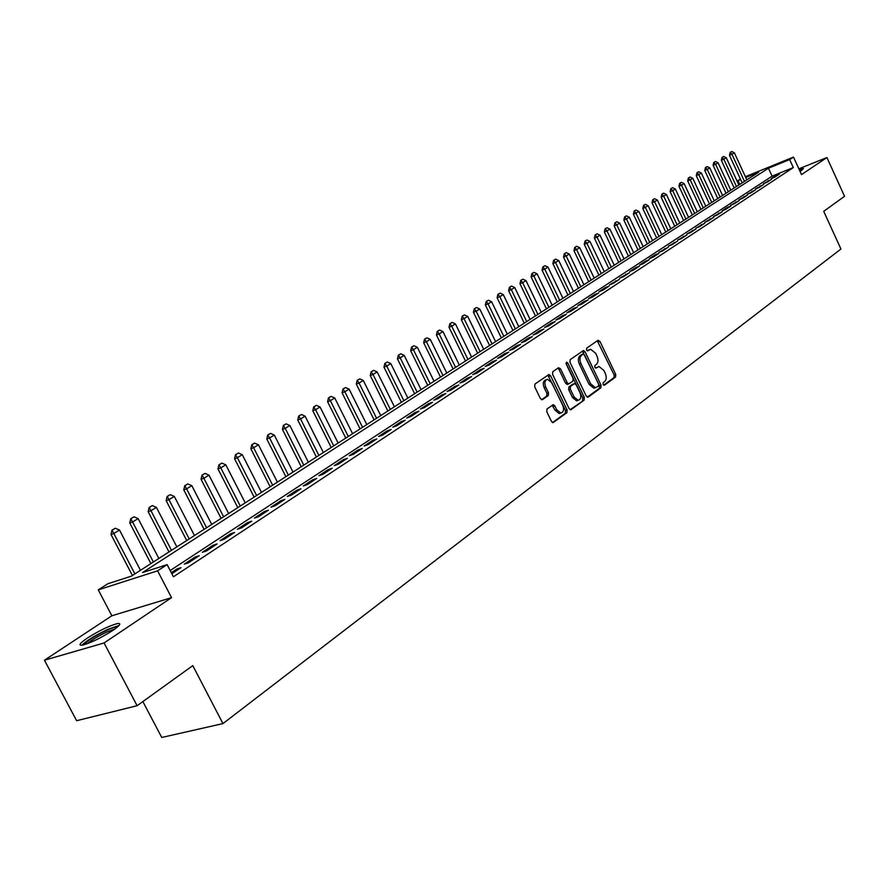 <?xml version="1.0" encoding="UTF-8"?>
<svg xmlns="http://www.w3.org/2000/svg" width="889" height="889" viewBox="0 0 889 889"><rect width="100%" height="100%" fill="white"/><g stroke="black" fill="none" stroke-linecap="round" stroke-linejoin="round"><path stroke-width="1.33" d="M603.064 384.47L604.431 385.226L615.577 377.058L615.744 374.458L599.942 341.398L598.008 340.298L586.673 348.166L586.54 349.988L587.64 350.866L590.652 349.277L595.652 353.266L596.975 356.044C598.486 359.778 598.297 362.556 596.408 364.379L594.941 365.423L594.819 367.257L595.886 368.124L598.986 366.49L603.875 370.446L605.198 373.213C606.709 376.936 606.52 379.725 604.642 381.57L603.187 382.637L603.064 384.47M112.614 630.579C120.193 625.323 121.771 622.989 117.359 623.578C109.203 625.789 99.235 630.601 87.466 637.991C79.643 643.347 77.999 645.736 82.544 645.147C90.867 642.847 100.89 637.98 112.614 630.579M800.033 171.366L803.489 168.499L799.267 169.688M546.991 408.984L546.768 411.729L551.469 421.419L553.002 422.675L566.904 412.707L567.115 409.985L550.591 375.758L548.98 374.48L534.934 384.07L534.7 386.815L540.39 398.561L542.479 399.661L548.291 395.538L548.513 392.816L545.713 387.026C544.19 382.759 544.801 380.192 547.546 379.336L551.825 382.737L562.726 405.295C564.259 409.651 563.615 412.229 560.781 413.029L556.67 409.685L554.847 405.906L553.291 404.651L546.991 408.984M137.106 705.71L76.632 720.712L44.45 660.216L104.069 642.969L137.106 705.71L192.78 665.628L222.961 723.59L840.938 249.031L823.714 211.315L844.55 196.313L826.914 157.542L801.511 174.6L793.499 157.086L789.654 159.587L793.31 167.577L173.422 576.783L167.121 564.626L157.597 570.827L98.268 589.863L107.78 583.773L131.361 576.172L758.673 172.21L745.749 177.467M104.069 642.969L171.544 597.664L157.597 570.827M586.218 396.027L588.207 397.105L600.897 387.815L601.075 385.181L585.051 351.766L583.484 350.51L570.182 359.612L569.982 362.256L586.218 396.027M570.138 409.707L584.129 400.094L571.105 409.64M557.792 368.202L558.948 369.402L560.526 368.835L558.492 367.724L552.791 371.68L552.58 374.369L569.071 408.562L570.594 409.807M560.526 368.835L567.182 382.648L568.738 383.904L572.916 381.103L573.105 378.436L566.226 364.123L566.66 362.156L567.771 363.034L584.317 397.427L584.129 400.094M826.914 157.542L798.867 168.821M774.83 177.111L779.52 174.033L775.975 175.455L771.285 178.545L774.83 177.111M766.94 182.301L771.685 179.178L763.373 183.734L766.94 182.301M758.928 187.568L763.751 184.401L755.361 189.001L758.928 187.568M750.805 192.913L755.694 189.701L747.227 194.347L750.805 192.913M742.571 198.336L747.527 195.069L738.97 199.769L742.571 198.336M734.214 203.837L739.237 200.525L730.591 205.27L734.214 203.837M725.724 209.415L730.825 206.059L727.213 207.493L722.101 210.86L725.724 209.415M717.112 215.071L722.301 211.671L713.478 216.516L717.112 215.071M708.377 220.828L713.634 217.361L704.721 222.272L708.377 220.828M699.51 226.662L704.844 223.15L695.843 228.106L699.51 226.662M690.509 232.574L695.92 229.018L686.819 234.029L690.509 232.574M681.363 238.596L686.864 234.974L677.662 240.041L681.363 238.596M672.084 244.697L677.674 241.019L668.372 246.142L672.084 244.697M662.661 250.898L668.328 247.164L658.938 252.343L662.661 250.898M653.082 257.188L658.849 253.398L655.115 254.854L649.348 258.643L653.082 257.188M643.358 263.589L649.214 259.732L645.47 261.188L639.613 265.044L643.358 263.589M633.479 270.078L639.424 266.178L635.668 267.622L629.723 271.534L633.479 270.078M623.445 276.679L629.49 272.712L619.666 278.135L623.445 276.679M613.243 283.391L619.389 279.357L609.465 284.847L613.243 283.391M602.886 290.203L609.121 286.102L605.331 287.558L599.086 291.659L602.886 290.203M592.352 297.137L598.697 292.97L594.885 294.426L588.54 298.593L592.352 297.137M581.639 304.182L588.085 299.937L584.273 301.393L577.817 305.638L581.639 304.182M570.76 311.339L577.317 307.027L573.483 308.483L566.915 312.795L570.76 311.339M559.692 318.618L566.349 314.239L562.504 315.695L555.836 320.073L559.692 318.618M548.435 326.019L555.214 321.562L551.347 323.018L544.568 327.474L548.435 326.019M536.989 333.553L543.879 329.019L540.001 330.475L533.111 335.009L536.989 333.553M525.343 341.209L532.355 336.598L528.466 338.053L521.443 342.665L525.343 341.209M513.486 349.01L520.621 344.31L516.731 345.765L509.586 350.455L513.486 349.01M501.429 356.934L508.697 352.155L504.785 353.611L497.518 358.378L501.429 356.934M489.161 365.001L496.551 360.145L492.628 361.59L485.238 366.446L489.161 365.001M476.671 373.224L484.194 368.268L480.26 369.713L472.737 374.658L476.671 373.224M463.958 381.581L471.615 376.547L467.67 377.992L460.013 383.026L463.958 381.581M451.012 390.093L458.813 384.97L454.857 386.404L447.056 391.527L451.012 390.093M437.833 398.761L445.767 393.549L441.811 394.983L433.865 400.194L437.833 398.761M424.409 407.595L432.487 402.284L428.52 403.706L420.419 409.029L424.409 407.595M410.729 416.597L418.963 411.174L414.974 412.607L406.74 418.019L410.729 416.597M396.794 425.753L405.184 420.241L401.195 421.664L392.794 427.176L396.794 425.753M382.592 435.099L391.149 429.476L387.137 430.887L378.581 436.51L382.592 435.099M368.124 444.622L376.836 438.888L372.824 440.299L364.101 446.022L368.124 444.622M353.366 454.323L362.245 448.478L358.223 449.89L349.333 455.724L353.366 454.323M338.32 464.214L347.377 458.257L343.343 459.657L334.286 465.614L338.32 464.214M322.974 474.304L332.219 468.225L328.174 469.625L318.929 475.693L322.974 474.304M307.327 484.605L316.751 478.404L312.706 479.782L303.271 485.983L307.327 484.605M291.359 495.106L300.982 488.772L296.926 490.15L287.303 496.473L291.359 495.106M275.068 505.819L284.891 499.362L280.824 500.729L271.001 507.175L275.068 505.819M258.443 516.753L268.467 510.164L264.389 511.519L254.376 518.109L258.443 516.753M241.475 527.91L251.698 521.187L247.62 522.543L237.396 529.255L241.475 527.91M224.139 539.312L234.585 532.444L230.507 533.789L220.061 540.645L224.139 539.312M206.448 550.958L217.105 543.935L213.027 545.268L202.359 552.28L206.448 550.958M188.368 562.848L199.258 555.681L195.169 556.992L184.279 564.148L188.368 562.848M793.31 167.577L772.085 176.144L170.188 570.527M171.833 573.716L181.023 567.671L176.933 568.971L171.299 572.683M142.862 701.577L161.742 737.47L222.961 723.59M171.544 597.664L111.858 615.777L44.45 660.216M111.858 615.777L98.268 589.863M739.737 184.401L737.992 180.623L740.437 179.067M789.654 159.587L768.44 168.221L142.584 572.549L167.121 564.626M745.382 176.7L793.499 157.086M740.648 179.545L737.992 180.623M772.085 176.144L768.44 168.221M775.975 175.455L776.297 176.155M768.14 180.611L768.463 181.312M760.184 185.834L760.506 186.534M752.116 191.135L752.438 191.846M743.937 196.513L744.26 197.225M735.636 201.959L735.959 202.681M727.213 207.493L727.546 208.215M718.668 213.116L719.001 213.838M709.989 218.805L710.333 219.539M701.188 224.595L701.532 225.328M692.253 230.462L692.598 231.207M683.174 236.418L683.53 237.174M673.962 242.475L674.318 243.219M664.616 248.62L664.972 249.376M655.115 254.854L655.482 255.621M645.47 261.188L645.836 261.955M635.668 267.622L636.035 268.4M625.723 274.168L626.089 274.945M615.61 280.813L615.977 281.591M605.331 287.558L605.709 288.347M594.885 294.426L595.263 295.215M584.273 301.393L584.651 302.204M573.483 308.483L573.872 309.294M562.504 315.695L562.904 316.506M551.347 323.018L551.747 323.84M540.001 330.475L540.401 331.297M528.466 338.053L528.866 338.887M516.731 345.765L517.131 346.61M504.785 353.611L505.196 354.455M492.628 361.59L493.051 362.445M480.26 369.713L480.682 370.58M467.67 377.992L468.103 378.858M454.857 386.404L455.29 387.282M441.811 394.983L442.244 395.861M428.52 403.706L428.954 404.606M414.974 412.607L415.43 413.507M401.195 421.664L401.639 422.575M387.137 430.887L387.593 431.81M372.824 440.299L373.28 441.222M358.223 449.89L358.689 450.823M343.343 459.657L343.821 460.602M328.174 469.625L328.652 470.57M312.706 479.782L313.195 480.749M296.926 490.15L297.415 491.117M280.824 500.729L281.324 501.707M264.389 511.519L264.9 512.509M247.62 522.543L248.131 523.532M230.507 533.789L231.018 534.789M213.027 545.268L213.549 546.279M195.169 556.992L195.702 558.025M176.933 568.971L177.467 570.016M595.419 367.99L596.075 367.524M589.096 349.844L587.829 350.299L589.096 349.844M587.184 350.744L587.829 350.299M603.642 385.181L614.01 377.592L614.177 375.002L597.286 340.798M587.273 397.172L599.319 388.349L599.497 385.715L582.373 351.155M598.475 386.07L598.608 384.226L584.529 354.867L583.428 353.989L581.573 355.189C579.628 357.022 579.428 359.823 580.962 363.601L590.629 383.748L595.486 387.704L598.475 386.07M581.851 354.555L583.14 354.089M595.319 387.76L593.908 388.249L589.051 384.292L579.384 364.157C577.861 360.378 578.061 357.578 579.995 355.744L581.573 354.655M558.948 369.402L565.593 383.192L567.16 384.448L568.738 383.904L567.16 384.448M582.539 400.628L582.728 397.961L565.993 363.257M574.061 396.95L578.15 400.272C580.873 399.461 581.473 396.927 579.961 392.671L576.183 384.826L574.638 383.581L570.471 386.393L570.271 389.071L574.061 396.95L572.483 397.483L576.561 400.817L577.85 400.383M573.049 384.126L574.183 383.737M572.483 397.483L568.682 389.615L568.893 386.937L572.594 384.281M560.581 413.107L559.192 413.563L555.069 410.218L552.136 405.284M546.268 379.781L545.957 379.892C543.212 380.759 542.601 383.315 544.124 387.571L545.713 387.026M541.534 399.75L546.702 396.083L546.924 393.36L544.124 387.571M552.558 422.575L565.315 413.241L565.526 410.518L547.835 375.114M746.827 179.834L734.358 152.786L731.947 154.264L744.449 181.367M730.558 152.263L731.769 151.53L730.147 152.441L731.947 154.264L729.458 155.308L742.171 182.834M734.358 152.786L731.769 151.53M730.147 152.441L729.458 155.308M799.933 171.144L801.022 170.799M801.989 170.199L799.833 170.944M83.788 644.858C87.011 640.947 94.779 636.046 107.08 630.179C112.225 627.901 115.681 626.778 117.448 626.823L117.626 626.845M114.881 629.001L107.269 631.835C98.49 635.935 91.778 639.913 87.133 643.769M119.059 625.467L107.98 629.29C95.445 635.202 86.722 640.524 81.821 645.27M738.859 184.968L726.28 157.742L723.835 159.242L736.448 186.523M722.446 157.22L723.668 156.475L722.024 157.397L723.835 159.242L721.335 160.287L734.158 187.99M726.28 157.742L723.668 156.475M722.024 157.397L721.335 160.287M730.769 190.168L718.079 162.765L715.601 164.287L728.324 191.746M714.211 162.254L715.456 161.498L713.8 162.431L715.601 164.287L713.1 165.332L726.024 193.224M718.079 162.765L715.456 161.498M713.8 162.431L713.1 165.332M722.568 195.458L709.778 167.865L707.255 169.41L720.079 197.058M705.866 167.354L707.122 166.587L705.444 167.532L707.255 169.41L704.744 170.455L717.779 198.536M709.778 167.865L707.122 166.587M705.444 167.532L704.744 170.455M714.245 200.814L701.343 173.033L698.798 174.6L711.733 202.436M697.398 172.533L698.676 171.744L696.976 172.699L698.798 174.6L696.276 175.655L709.422 203.925M701.343 173.033L698.676 171.744M696.976 172.699L696.276 175.655M705.81 206.248L692.798 178.278L690.208 179.867L703.255 207.893M688.808 177.778L690.108 176.989L688.386 177.956L690.208 179.867L687.686 180.923L700.943 209.382M692.798 178.278L690.108 176.989M688.386 177.956L687.686 180.923M697.254 211.76L684.13 183.601L681.496 185.212L694.653 213.427M680.096 183.101L681.419 182.301L679.674 183.278L681.496 185.212L678.963 186.268L692.331 214.927M684.13 183.601L681.419 182.301M679.674 183.278L678.963 186.268M688.564 217.349L675.329 189.001L672.662 190.635L685.93 219.05M671.262 188.501L672.595 187.69L670.828 188.679L672.662 190.635L670.117 191.691L683.608 220.55M675.329 189.001L672.595 187.69M670.828 188.679L670.117 191.691M679.752 223.028L666.394 194.48L663.694 196.136L677.085 224.75M662.283 193.991L663.639 193.157L661.861 194.158L663.694 196.136L661.138 197.191L674.74 226.251M666.394 194.48L663.639 193.157M661.861 194.158L661.138 197.191M670.806 228.784L657.338 200.036L654.593 201.725L668.095 230.529M653.182 199.547L654.56 198.714L652.759 199.725L654.593 201.725L652.026 202.781L665.75 232.04M657.338 200.036L654.56 198.714M652.759 199.725L652.026 202.781M661.727 234.629L648.137 205.681L645.347 207.393L658.982 236.407M643.936 205.192L645.336 204.348L643.514 205.37L645.347 207.393L642.78 208.448L656.627 237.919M648.137 205.681L645.336 204.348M643.514 205.37L642.78 208.448M652.515 240.563L638.802 211.404L635.979 213.149L649.726 242.364M634.557 210.926L635.979 210.06L634.135 211.104L635.979 213.149L633.39 214.205L647.37 243.886M638.802 211.404L635.979 210.06M634.135 211.104L633.39 214.205M643.158 246.586L629.323 217.227L626.456 218.983L640.336 248.409M625.034 216.749L626.478 215.871L624.611 216.927L626.456 218.983L623.867 220.05L637.969 249.931M629.323 217.227L626.478 215.871M624.611 216.927L623.867 220.05M633.668 252.698L619.7 223.128L616.788 224.917L630.79 254.554M615.366 222.661L616.833 221.761L614.932 222.839L616.788 224.917L614.188 225.984L628.423 256.088M619.7 223.128L616.833 221.761M614.932 222.839L614.188 225.984M624.022 258.91L609.932 229.118L606.976 230.94L621.1 260.788M605.553 228.651L607.031 227.751L605.12 228.829L606.976 230.94L604.364 232.007L618.722 262.322M609.932 229.118L607.031 227.751M605.12 228.829L604.364 232.007M614.232 265.211L600.008 235.207L597.008 237.052L611.265 267.122M595.586 234.752L597.086 233.829L595.141 234.929L597.008 237.052L594.385 238.119L608.887 268.667M600.008 235.207L597.086 233.829M595.141 234.929L594.385 238.119M604.287 271.623L589.929 241.397L586.884 243.264L601.275 273.556M585.451 240.941L586.984 240.008L585.018 241.119L586.884 243.264L584.251 244.331L598.886 275.101M589.929 241.397L586.984 240.008M585.018 241.119L584.251 244.331M594.196 278.124L579.695 247.675L576.594 249.576L591.129 280.091M575.172 247.22L576.717 246.275L574.727 247.398L576.594 249.576L573.961 250.642L588.729 281.635M579.695 247.675L576.717 246.275M574.727 247.398L573.961 250.642M583.929 284.736L569.293 254.054L566.149 255.988L580.817 286.736M564.715 253.609L566.293 252.643L564.282 253.787L566.149 255.988L563.504 257.054L578.417 288.28M569.293 254.054L566.293 252.643M564.282 253.787L563.504 257.054M573.505 291.448L558.737 260.533L555.525 262.499L570.349 293.481M554.103 260.099L555.703 259.121L553.658 260.277L555.525 262.499L552.88 263.566L567.938 295.026M558.737 260.533L555.703 259.121M553.658 260.277L552.88 263.566M562.915 298.26L548.002 267.122L544.746 269.123L559.703 300.338M543.312 266.689L544.935 265.7L542.868 266.867L544.746 269.123L542.09 270.189L557.292 301.893M548.002 267.122L544.935 265.7M542.868 266.867L542.09 270.189M552.147 305.194L537.089 273.823L533.778 275.846L548.891 307.294M532.344 273.39L534 272.378L531.9 273.568L533.778 275.846L531.111 276.923L546.468 308.861M537.089 273.823L534 272.378M531.9 273.568L531.111 276.923M541.212 312.239L525.999 280.624L522.632 282.691L537.889 314.384M521.198 280.202L522.888 279.179L520.754 280.379L522.632 282.691L519.965 283.758L535.467 315.939M525.999 280.624L522.888 279.179M520.754 280.379L519.965 283.758M530.088 319.407L514.72 287.536L511.308 289.636L526.721 321.574M509.864 287.125L511.575 286.08L509.419 287.303L511.308 289.636L508.619 290.703L524.288 323.14M514.72 287.536L511.575 286.08M509.419 287.303L508.619 290.703M518.787 326.685L503.263 294.57L499.785 296.704L515.353 328.897M498.351 294.17L500.085 293.103L497.907 294.348L499.785 296.704L497.095 297.771L512.92 330.464M503.263 294.57L500.085 293.103M497.907 294.348L497.095 297.771M507.286 334.086L491.606 301.727L488.072 303.894L503.796 336.331M486.639 301.327L488.405 300.249L486.183 301.504L488.072 303.894L485.372 304.96L501.352 337.909M491.606 301.727L488.405 300.249M486.183 301.504L485.372 304.96M495.595 341.62L479.749 308.994L476.16 311.206L492.05 343.899M474.726 308.605L476.526 307.505L474.27 308.783L476.16 311.206L473.459 312.272L489.595 345.477M479.749 308.994L476.526 307.505M474.27 308.783L473.459 312.272M483.705 349.277L467.703 316.395L464.036 318.64L480.093 351.599M462.602 316.006L464.436 314.895L462.158 316.184L464.036 318.64L461.324 319.707L477.637 353.177M467.703 316.395L464.436 314.895M462.158 316.184L461.324 319.707M471.603 357.067L455.435 323.918L451.712 326.196L467.936 359.423M450.279 323.54L452.134 322.407L449.823 323.718L451.712 326.196L449.001 327.263L465.48 361.012M455.435 323.918L452.134 322.407M449.823 323.718L449.001 327.263M459.302 364.99L442.955 331.575L439.166 333.897L455.568 367.39M437.732 331.208L439.633 330.052L437.277 331.386L439.166 333.897L436.443 334.964L453.101 368.979M442.955 331.575L439.633 330.052M437.277 331.386L436.443 334.964M446.778 373.047L430.265 339.365L426.409 341.72L442.978 375.502M424.975 339.009L426.898 337.831L424.52 339.187L426.409 341.72L423.675 342.787L440.511 377.092M430.265 339.365L426.898 337.831M424.52 339.187L423.675 342.787M434.043 381.259L417.341 347.288L413.418 349.699L430.176 383.748M411.985 346.943L413.941 345.743L411.529 347.121L413.418 349.699L410.674 350.766L427.698 385.337M417.341 347.288L413.941 345.743M411.529 347.121L410.674 350.766M421.064 389.604L404.184 355.356L400.194 357.811L417.13 392.138M398.761 355.022L400.761 353.8L398.305 355.2L400.194 357.811L397.45 358.878L414.652 393.738M404.184 355.356L400.761 353.8M398.305 355.2L397.45 358.878M407.862 398.116L390.793 363.579L386.737 366.068L403.862 400.695M385.304 363.245L387.337 362.012L384.837 363.423L386.737 366.068L383.981 367.135L401.372 402.284M390.793 363.579L387.337 362.012M384.837 363.423L383.981 367.135M394.416 406.773L377.158 371.935L373.024 374.48L390.338 409.396M371.591 371.624L373.669 370.357L371.135 371.802L373.024 374.48L370.269 375.536L387.86 410.996M377.158 371.935L373.669 370.357M371.135 371.802L370.269 375.536M380.736 415.585L363.279 380.459L359.067 383.048L376.58 418.263M357.634 380.159L359.745 378.87L357.167 380.336L359.067 383.048L356.3 384.104L374.091 419.864M363.279 380.459L359.745 378.87M357.167 380.336L356.3 384.104M366.79 424.564L349.133 389.138L344.843 391.771L362.556 427.287M343.41 388.849L345.565 387.537L342.954 389.026L344.843 391.771L342.076 392.827L360.067 428.887M349.133 389.138L345.565 387.537M342.954 389.026L342.076 392.827M352.589 433.71L334.731 397.972L330.352 400.661L348.277 436.488M328.93 397.694L331.119 396.361L328.463 397.872L330.352 400.661L327.574 401.717L345.777 438.088M334.731 397.972L331.119 396.361M328.463 397.872L327.574 401.717M338.109 443.022L320.051 406.984L315.595 409.718L333.719 445.856M314.173 406.718L316.406 405.351L313.706 406.895L315.595 409.718L312.817 410.762L331.23 447.467M320.051 406.984L316.406 405.351M313.706 406.895L312.817 410.762M323.363 452.523L305.094 416.163L300.549 418.952L318.884 455.412M299.126 415.908L301.404 414.518L298.66 416.085L300.549 418.952L297.759 419.997L316.395 457.013M305.094 416.163L301.404 414.518M298.66 416.085L297.759 419.997M308.339 462.202L289.847 425.509L285.213 428.354L303.771 465.147M283.802 425.275L286.114 423.864L283.335 425.453L285.213 428.354L282.424 429.398L301.271 466.747M289.847 425.509L286.114 423.864M283.335 425.453L282.424 429.398M293.014 472.07L274.301 435.054L269.578 437.944L288.358 475.07M268.167 434.832L270.534 433.388L267.7 434.999L269.578 437.944L266.789 438.988L285.869 476.671M274.301 435.054L270.534 433.388M267.7 434.999L266.789 438.988M277.39 482.127L258.455 444.778L253.632 447.734L272.645 485.183M252.232 444.567L254.643 443.1L251.765 444.744L253.632 447.734L250.842 448.767L270.156 486.794M258.455 444.778L254.643 443.1M251.765 444.744L250.842 448.767M261.466 492.384L242.286 454.69L237.374 457.702L256.621 495.506M235.974 454.501L238.43 453.001L235.507 454.679L237.374 457.702L234.574 458.735L254.132 497.107M242.286 454.69L238.43 453.001M235.507 454.679L234.574 458.735M245.22 502.852L225.806 464.814L220.794 467.881L240.274 506.03M219.394 464.636L221.906 463.102L218.927 464.803L220.794 467.881L217.983 468.903L237.785 507.641M225.806 464.814L221.906 463.102M218.927 464.803L217.983 468.903M228.64 513.52L208.982 475.126L203.87 478.271L223.606 516.765M202.481 474.97L205.037 473.404L202.003 475.148L203.87 478.271L201.058 479.282L221.105 518.376M208.982 475.126L205.037 473.404M202.003 475.148L201.058 479.282M211.726 524.421L191.813 485.661L186.601 488.861L206.581 527.733M185.212 485.527L187.823 483.927L184.745 485.694L186.601 488.861L183.79 489.872L204.092 529.333M191.813 485.661L187.823 483.927M184.745 485.694L183.79 489.872M194.458 535.534L174.3 496.406L168.966 499.674L189.213 538.912M167.588 496.295L170.255 494.662L167.121 496.462L168.966 499.674L166.165 500.685L186.723 540.512M174.3 496.406L170.255 494.662M167.121 496.462L166.165 500.685M176.844 546.879L156.408 507.386L150.974 510.719L171.488 550.335M149.596 507.286L152.319 505.619L149.13 507.452L150.974 510.719L148.163 511.72L168.999 551.936M156.408 507.386L152.319 505.619M149.13 507.452L148.163 511.72M158.853 558.47L138.151 518.587L132.594 521.999L153.375 561.992M131.228 518.509L134.017 516.809L130.761 518.676L132.594 521.999L129.783 522.988L150.897 563.593M138.151 518.587L134.017 516.809M130.761 518.676L129.783 522.988M140.473 570.305L119.493 530.033L113.825 533.511L134.884 573.894M112.47 529.977L115.314 528.244L112.003 530.144L113.825 533.511L111.014 534.5L132.405 575.494M119.493 530.033L115.314 528.244M112.003 530.144L111.014 534.5M598.386 341.965L599.942 341.398M614.177 375.002L615.744 374.458M614.01 377.592L615.577 377.058M583.484 352.322L585.051 351.766M599.497 385.715L601.075 385.181M599.319 388.349L600.897 387.815M579.995 355.744L581.573 355.189M579.384 364.157L580.962 363.601M589.051 384.292L590.629 383.748M565.593 383.192L567.182 382.648M566.204 363.601L567.771 363.034M582.728 397.961L584.317 397.427M568.893 386.937L570.471 386.393M568.682 389.615L570.271 389.071M553.247 406.451L554.847 405.906M555.069 410.218L556.67 409.685M546.924 393.36L548.513 392.816M546.702 396.083L548.291 395.538M549.002 376.314L550.591 375.758M565.526 410.518L567.115 409.985M565.315 413.241L566.904 412.707M593.908 388.249L595.486 387.704M576.561 400.817L578.15 400.272M559.192 413.563L560.781 413.029"/></g></svg>
